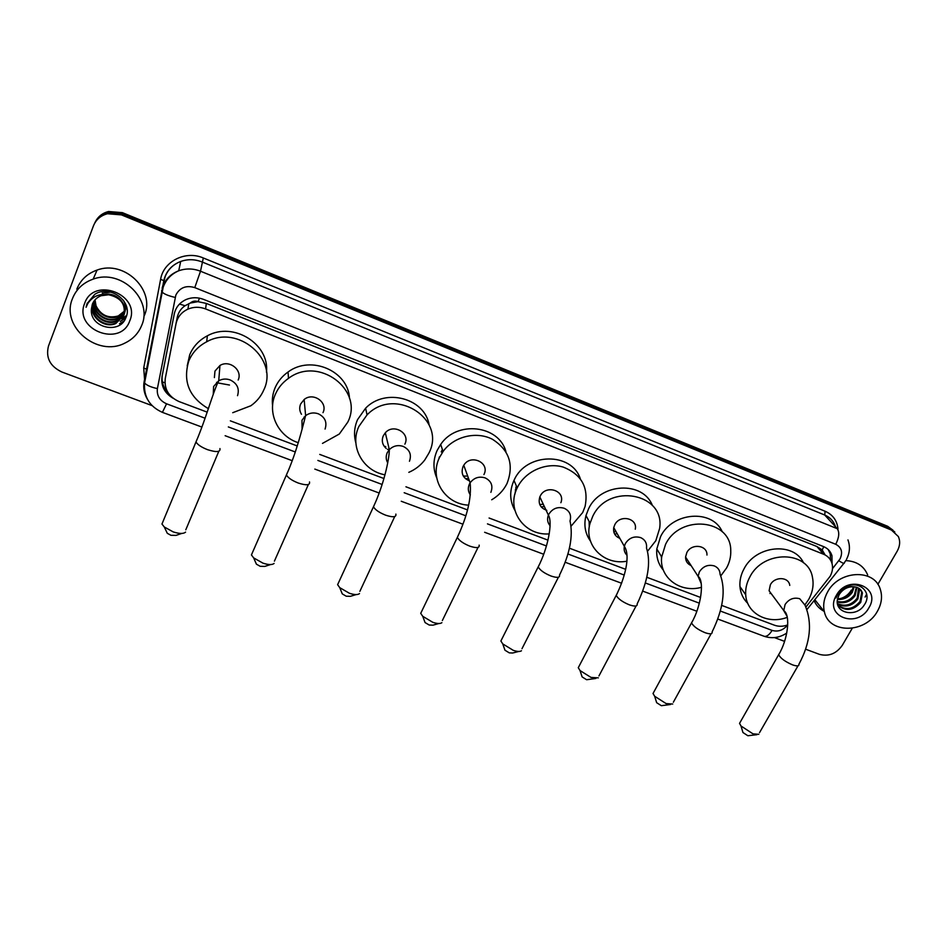 <?xml version="1.0" encoding="UTF-8"?>
<svg xmlns="http://www.w3.org/2000/svg" width="947" height="947" viewBox="0 0 947 947"><rect width="100%" height="100%" fill="white"/><g stroke="black" fill="none" stroke-linecap="round" stroke-linejoin="round"><path stroke-width="1.42" d="M805.921 607.027L830.093 576.356C832.449 572.083 833.1 567.821 832.034 563.572C830.744 559.168 827.915 556.043 823.559 554.22L205.594 308.935C199.592 306.662 193.697 306.733 187.908 309.136C181.493 312.155 177.527 316.996 176.035 323.685L165.275 378.469C164.08 389.146 168.684 396.852 179.125 401.599L207.239 412.158M190.24 303.064L198.089 301.643C195.118 300.613 192.501 301.087 190.24 303.064L185.044 305.727C180.877 308.615 178.261 312.546 177.219 317.505L165.275 378.469M661.586 558.091L661.124 556.019M589.271 527.053L589.117 521.418M514.943 494.074L516.316 485.787M438.875 458.916L439.337 456.951M441.195 451.897L442.403 449.576M825.121 554.942L822.185 549.923L816.93 546.526L206.292 303.407L198.456 301.785M721.732 605.417L774.409 625.198C778.623 626.713 783.062 626.618 787.715 624.913M230.346 420.835L297.287 445.978M319.743 454.418L383.973 478.543M405.932 486.794L467.475 509.912M489.078 518.021L547.97 540.145M569.336 548.171L625.612 569.313M646.837 577.279L700.567 597.462M832.058 563.702L831.975 555.759C830.673 551.462 827.879 548.42 823.618 546.62L203.569 299.382C197.698 297.157 191.921 297.18 186.239 299.477C179.752 302.436 175.763 307.29 174.248 314.013L162.032 376.539C160.812 385.914 164.518 393.159 173.159 398.285M828.175 549.497L830.188 553.711L830.578 560.127M852.241 628.275L842.333 645.262C836.355 653.726 828.72 656.756 819.439 654.353L805.554 649.18M152.053 405.612L61.875 372.005C50.025 366.347 45.563 357.682 48.486 346.034L93.41 225.942C95.967 219.633 100.642 215.561 107.461 213.738L121.441 214.886L891.435 530.048L898.372 536.558C900.396 541.246 899.993 546.147 897.164 551.249L877.857 584.346M784.578 641.368L774.457 637.591M95.091 222.344C97.813 216.756 102.288 213.134 108.526 211.501L122.4 212.649L887.659 526.283L894.82 532.036L889.541 528.154L121.926 213.762L889.541 528.154L891.435 530.048M94.522 223.504C97.245 217.893 101.731 214.259 107.994 212.613L121.926 213.762L107.994 212.613C101.731 214.259 97.245 217.893 94.522 223.504M167.82 392.342C163.097 387.24 161.286 381.416 162.375 374.858L174.355 313.504M852.916 602.505L856.277 599.427M887.659 526.283L892.926 530.154M827.631 591.911C838.817 570.378 873.88 568.437 880.13 588.809C882.628 596.137 881.728 603.618 877.419 611.253C865.534 633.579 828.779 634.076 824.364 611.726C822.848 605.18 823.926 598.575 827.631 591.911M845.778 560.624C856.585 561.169 863.889 565.963 867.689 574.983M866.671 594.006L865.108 597.06M837.858 605.192C845.813 610.685 853.2 609.454 860.042 601.499L861.711 592.159L860.338 589.496M837.906 605.322C845.789 611.632 853.401 610.637 860.764 602.328L862.433 592.988C861.119 589.152 858.124 587.069 853.46 586.726C847.376 586.678 842.617 589.318 839.184 594.621L837.693 598.421C833.478 613.384 856.502 618.107 864.232 605.003C873.394 592.372 858.254 579.019 844.819 587.542L837.255 595.095L835.917 597.959L837.491 595.036C841.93 588.868 847.257 586.098 853.46 586.726L851.578 591.591C848.121 596.373 843.469 598.741 837.622 598.682M837.468 603.653C845.162 606.861 851.732 605.026 857.201 598.161L858.574 588.123M837.562 604.127C845.375 607.832 852.146 606.116 857.899 598.989L859.556 589.685L859.059 588.43M837.278 601.44C844.251 602.919 849.944 600.729 854.372 594.858L856.348 587.164M837.29 602.043C844.475 603.914 850.406 601.795 855.082 595.687L856.952 587.353M837.468 599.427C843.635 599.818 848.571 597.474 852.276 592.408L854.265 586.773M868.837 607.915C857.355 629.305 823.405 616.39 836.379 595.308C847.991 573.551 882.107 587.057 868.837 607.915M851.282 590.147C848.855 594.278 845.269 597.083 840.522 598.563M823.997 611.265C819.415 608.814 816.113 605.263 814.089 600.599M756.961 734.683L747.858 735.748L742.957 732.528L742.46 730.883M740.578 721.555L739.536 723.378L741.004 725.994L752.96 733.83L758.843 734.327M789.762 585.412C788.827 576.747 774.646 576.261 770.361 584.796L769.094 590.762L773.817 597.178M787.288 617.326C767.958 624.854 746.591 613.514 745.715 594.799C745.313 588.726 746.698 582.772 749.882 576.912C763.377 549.757 808.371 550.444 812.49 577.528C813.947 584.926 812.656 592.254 808.631 599.51L804.95 604.849M747.787 603.393C743.146 598.847 740.53 593.236 739.95 586.548C739.536 580.535 740.897 574.628 744.034 568.839C755.801 545.294 793.775 541.613 803.553 562.849M770.882 593.189L769.923 593.509M670.523 704.509L661.349 705.693L656.662 702.698L656.105 700.91M654.152 691.44L653.028 693.5L654.661 696.258L666.084 703.562L672.725 704.035M706.959 555.049C707.527 545.01 691.393 543.033 686.812 552.646L685.569 557.025C685.545 561.074 687.404 563.938 691.121 565.596M701.478 587.294C680.277 593.402 659.065 577.54 661.681 556.931L665.516 544.454C679.946 513.925 731.06 519.086 730.753 550.586C731.001 556.552 729.616 562.34 726.586 567.951L720.726 575.954M663.409 570.212C658.343 564.234 656.141 557.144 656.804 548.964L660.58 536.606C672.346 511.853 712.535 508.894 722.289 531.812M689.357 562.873L687.771 563.311M686.184 557.984L685.581 558.103M687.451 559.937L686.007 560.281M595.9 678.443L586.619 679.733L582.121 676.916L581.505 675.033M579.469 665.433L578.274 667.706L580.038 670.559L591.023 677.425L598.374 677.863M635.283 529.207C637.722 517.997 619.646 514.162 614.71 524.898L613.739 527.574C613.005 532.723 615.029 536.322 619.823 538.346M626.819 561.216C603.855 565.572 583.494 544.975 590.076 523.206L592.704 516.435C608.211 482.319 665.528 493.162 659.609 528.509L655.809 540.713L647.488 551.332M590.455 541.092C585.128 533.528 583.648 525.005 585.992 515.511L588.572 508.799C600.398 482.804 642.918 480.745 652.376 505.438M589.709 524.697L589.697 522.495M618.912 536.748L617.385 537.103M615.988 531.551L613.786 531.859M617.172 533.646L614.662 534.096M518.719 651.465L512.647 653.016L509.285 652.862L504.964 650.222L504.289 648.257M502.135 638.527L500.88 641.001L502.774 643.924L513.321 650.364C517.287 651.666 519.998 651.808 521.477 650.755M560.873 502.715C565.809 490.534 545.567 484.118 540.169 496.216L539.837 496.938C537.943 503.591 540.275 508.054 546.821 510.338M549.213 533.895C524.389 535.943 505.852 509.936 517.216 487.847L517.405 487.456C525.194 471.322 546.028 462.018 563.11 467.06C581.517 474.317 588.833 487.468 585.068 506.515L582.665 512.564L571.207 526.023M514.908 510.386C509.64 500.939 509.332 490.96 513.972 480.449L514.162 480.07C526.094 452.524 571.574 451.814 580.298 478.709M515.784 491.327L516.719 486.699M543.282 504.254L539.754 504.502M515.784 487.693L516.825 488.699M544.336 506.515L541.175 506.894M515.795 491.292L515.334 489.883M438.852 623.528L432.933 625.174L429.204 625.032L425.061 622.57L424.315 620.545M422.007 610.673L420.717 613.348L422.741 616.308L432.85 622.333C437.289 623.789 440.296 623.895 441.894 622.676M483.929 474.577C490.309 462.728 470.671 453.566 463.77 465.285L463.059 466.551C460.751 473.251 462.87 478.01 469.416 480.839M441.811 452.133L442.687 450.417M468.623 505.153C444.924 504.195 428.861 478.566 439.515 457.484L443.054 451.518C453.814 436.484 476.282 430.921 492.345 439.23C509.297 450.026 514.197 464.764 507.024 483.467L506.787 483.964C503.354 490.582 498.335 495.861 491.706 499.779M436.721 477.809C432.897 468.812 433.051 459.662 437.194 450.346L440.686 444.439C456.797 420.113 499.211 425.167 505.958 451.79M466.504 476.116L463.308 476.021M467.392 478.578L465.451 478.637M356.167 594.586L350.366 596.326L346.235 596.208L342.269 593.899L341.441 591.851M338.931 581.837L337.617 584.678L339.76 587.661L349.455 593.284C354.415 594.894 357.765 595 359.493 593.58M404.866 444.155C410.619 433.181 393.526 423.143 385.311 432.779L383.263 435.845C381.369 440.71 382.351 444.912 386.198 448.44M385.027 474.814C362.95 471.026 349.301 446.416 358.877 426.458L367.045 414.904C394.899 385.701 447.162 419.213 428.766 453.353L424.753 460.005C420.575 465.439 415.26 469.546 408.82 472.34M355.883 443.018C353.657 435.123 354.214 427.322 357.564 419.604L365.625 408.181C385.405 387.56 424.883 398.285 429.133 424.919M385.76 446.57L384.222 446.333M389.56 449.375L387.477 449.34M270.499 564.578L264.793 566.413L260.212 566.318L256.4 564.163L255.501 562.116M252.731 551.935L251.429 554.93L253.666 557.901L262.982 563.157C268.522 564.945 272.227 565.028 274.097 563.418M322.998 412.655C328.183 402.368 313.173 391.833 304.141 399.527L300.613 404.038C299.193 407.601 299.477 411.01 301.477 414.289M298.329 442.711C278.193 436.401 266.841 413.093 275.352 394.319C278.158 387.868 282.537 382.552 288.48 378.362C318.594 355.409 364.323 390.164 347.75 422.184L339.31 434.022L322.489 443.397M272.594 405.742C271.836 399.563 272.677 393.573 275.115 387.761C277.885 381.392 282.206 376.137 288.066 371.993C311.007 354.699 348.46 371.177 349.479 398.332M304.046 417.082L304.91 417.71M181.717 533.445L176.047 535.386L170.969 535.315L167.299 533.303L166.329 531.267M163.239 520.933L161.961 524.034L164.281 526.982L173.23 531.906C179.421 533.871 183.529 533.942 185.565 532.119M238.171 380.019C242.87 370.253 229.458 359.458 219.964 365.483L214.969 371.094L214.389 377.581M208.447 408.69C189.187 397.361 182.641 381.475 188.784 361.008C192.312 352.604 198.278 346.188 206.683 341.784C238.005 324.111 278.856 359.446 263.822 389.892C261.041 396.331 256.708 401.623 250.837 405.766L232.725 412.703M187.198 365.921L189.708 354.782C193.188 346.472 199.083 340.151 207.369 335.794C233.447 321.246 269.812 344.152 266.45 372.159M216.603 382.304L217.36 383.192M229.494 385.038L216.981 382.766M72.446 298.66C76.222 289.202 83.135 282.691 93.173 279.128C121.263 268.475 153.331 299.868 141.636 325.519C138.392 333.439 132.793 339.31 124.826 343.122C97.624 357.469 60.478 326.668 72.446 298.66M76.825 289.166C80.519 279.921 87.266 273.553 97.068 270.073C124.495 259.667 155.77 290.421 144.346 315.529M92.995 302.803C88.509 315.387 104.324 328.396 115.972 322.951L123.879 315.091C128.307 305.052 117.333 292.327 105.295 294.304M92.853 303.087C88.035 315.682 103.981 329.083 115.771 323.543L123.69 315.671C126.058 304.543 121.038 297.583 108.633 294.766L101.163 295.713C96.914 297.358 93.966 300.211 92.333 304.271L91.409 309.077C89.385 327.851 119.701 334.634 125.738 318.014C133.74 302.069 110.302 284.112 94.795 294.304L87.041 303.667L86.082 307.278L87.692 303.738C92.569 296.316 99.542 293.321 108.633 294.766M93.599 301.75C90.367 314.132 105.685 325.709 116.753 320.583L124.353 313.41M124.471 313.126L124.625 312.759C126.164 308.604 125.738 304.401 123.335 300.163M93.433 302.01C89.906 314.451 105.342 326.372 116.564 321.175L124.294 313.706M94.298 300.744C92.25 312.806 106.999 323.069 117.535 318.251L124.542 312.19M124.684 311.918L125.182 311.03M94.108 300.992C91.776 313.137 106.668 323.72 117.333 318.831L124.507 312.498M124.649 312.226L125.028 311.397M94.878 300.021C93.658 311.752 107.97 321.128 118.115 316.511L118.304 315.931C108.36 318.677 100.938 315.327 96.061 305.881L95.031 299.844M118.304 315.931L124.613 310.959M124.791 310.699L125.276 309.894M125.43 309.622L125.833 308.805M118.115 316.511L124.602 311.267M124.779 311.007L125.241 310.202M125.383 309.929L125.762 309.101M92.475 303.916L91.409 309.077M110.941 292.114L102.205 293.061M129.739 320.903C120.6 347.786 73.535 329.864 84.626 303.383C93.848 275.944 141.34 294.754 129.739 320.903M121.867 318.938L126.567 315.706M125.821 317.837L120.233 321.4L125.667 318.18M123.785 321.258L119.476 323.756L123.323 321.826M122.139 318.559L126.638 315.434M87.278 303.076L86.082 307.278M179.492 304.07L185.044 305.727M822.185 549.923L823.807 546.703M162.339 381.89L164.944 382.825M198.089 301.643L199.474 298.163M816.93 546.526L823.559 554.22M177.219 317.505L176.035 323.685M206.292 303.407L205.594 308.935M832.496 568.662L840.001 558.99C843.043 552.338 841.623 547.437 835.739 544.288L194.774 287.616C186.121 285.059 179.812 287.557 175.846 295.085L157.391 388.601C156.61 395.609 159.664 400.676 166.565 403.801L205.073 418.219M147.46 399.35C144.145 393.68 143.044 387.714 144.157 381.452L162.872 286.077C165.879 278.832 171.158 273.73 178.723 270.783C185.943 268.238 193.2 268.392 200.504 271.221L837.266 528.686C839.634 532.309 839.125 537.517 835.739 544.288M161.523 290.717L161.996 291.996C164.091 294.067 168.483 295.866 175.159 297.417M144.749 382.043L143.719 367.957L160.611 279.341C163.488 261.254 185.576 250.186 203.309 257.975L825.109 511.238L824.719 515.014L201.936 261.917C194.81 259.147 187.731 258.993 180.688 261.467C173.313 264.343 168.164 269.327 165.228 276.406L162.15 288.16M825.109 511.238C832.839 514.683 837.136 520.601 837.988 528.994M835.242 526.047C833.407 520.897 829.903 517.216 824.719 515.014L837.266 528.686M121.441 214.886L122.4 212.649M194.774 287.616L200.504 271.221L203.309 257.975M146.927 369.673L146.536 372.68M720.418 611.064L772.077 630.394C777.724 632.028 782.696 630.465 787.004 625.73L787.62 624.949M228.322 426.919L295.286 451.979M317.872 460.431L382.138 484.473M404.191 492.724L465.794 515.784M487.456 523.88L546.443 545.957M567.821 553.959L624.239 575.066M645.428 582.997L699.336 603.168M143.719 367.957L146.832 369.33L146.359 373.615M160.611 279.341L163.807 280.643L163.156 284.041M144.157 381.452L144.571 382.943C146.572 385.275 150.845 387.157 157.391 388.601M166.565 403.801L162.399 412.371M772.077 630.394C769.39 634.833 766.75 636.798 764.146 636.289L763.838 636.171M787.004 625.73L787.655 626.121M838.805 560.754C842.842 563.299 844.665 563.986 844.286 562.79L845.931 560.364M821.641 551.994L822.683 550.669M162.375 374.858L162.032 376.539M769.094 590.762L783.844 610.673C790.816 615.1 787.928 639.592 778.659 654.708C780.6 658.366 785.241 661.752 792.568 664.877C797.066 666.404 799.185 666.203 798.913 664.238C810.525 642.599 812.55 622.901 804.997 605.133L799.718 598.729C793.74 597.131 788.863 599.072 785.087 604.541L783.749 610.649L787.087 616.355M739.536 723.378L779.535 653.146M685.569 557.025L698.081 576.344C704.58 580.44 701.182 606.494 691.547 622.901C693.453 626.429 697.951 629.696 705.065 632.691C710.108 634.383 712.464 634.135 712.12 631.921C723.342 608.874 725.994 589.65 720.075 574.273C719.945 570.307 718.027 567.525 714.322 565.927C708.119 564.246 703.136 566.223 699.383 571.858L698.081 576.344L701.242 583.624M653.028 693.5L692.506 621.114M613.739 527.574L624.345 546.36C630.809 555.889 624.807 578.179 616.225 595.391C618.095 598.824 622.487 601.984 629.412 604.861C634.964 606.707 637.544 606.411 637.13 603.997C647.997 581.103 651.11 562.423 646.493 547.982C647.038 543.093 645.049 539.624 640.551 537.588C634.147 535.848 629.08 537.86 625.34 543.614L624.345 546.36C623.682 549.864 624.558 552.823 626.985 555.238M578.274 667.706L617.231 593.438M539.837 496.938L548.396 515.132C552.965 522.436 547.899 548.147 538.216 566.922C540.039 570.236 544.324 573.266 551.059 576.036C557.179 578.049 559.997 577.729 559.523 575.078C569.845 554.078 573.349 536.049 570.023 521.004C571.597 515.144 569.656 510.895 564.199 508.255C557.594 506.456 552.432 508.492 548.727 514.387L548.396 515.132C546.916 519.086 547.473 522.614 550.065 525.703M500.88 641.001L539.257 564.779M490.877 492.322C493.269 485.835 491.351 481.029 485.148 477.892C479.04 476.081 474.033 477.726 470.126 482.816L469.392 484.13C467.7 488.001 468.019 491.6 470.351 494.938M479.146 545.129C479.679 548.005 476.59 548.349 469.866 546.17C463.308 543.507 459.129 540.583 457.342 537.399L458.419 535.091M409.459 461.26C411.767 454.607 409.696 449.671 403.244 446.428C397.965 444.723 393.325 445.788 389.324 449.624L387.205 452.773C385.713 456.265 385.891 459.626 387.737 462.858M395.87 514.091C396.462 517.204 393.064 517.571 385.678 515.192C379.285 512.635 375.213 509.829 373.461 506.787L374.562 504.325M325.07 429.074C327.283 422.244 325.034 417.154 318.334 413.803C313.753 412.229 309.527 412.845 305.632 415.626L301.986 420.267L302.081 429.346M309.527 481.928C310.154 485.255 306.414 485.633 298.305 483.053C292.09 480.591 288.125 477.904 286.408 474.992L287.497 472.411M237.531 395.68C239.638 388.672 237.212 383.44 230.228 379.96C226.226 378.528 222.391 378.8 218.721 380.777L213.584 386.542L213.276 394.331M219.941 448.57C220.604 452.11 216.484 452.477 207.582 449.683C201.522 447.304 197.651 444.735 195.982 441.965L197.059 439.278M188.855 303.62L187.908 309.136M830.188 553.711L831.975 555.759M846.571 559.227C849.826 552.799 850.299 546.36 847.956 539.897M163.807 280.643C165.997 271.387 171.62 264.994 180.688 261.467L178.723 270.783C171.158 274.097 165.974 279.59 163.168 287.261L144.571 382.943C143.565 396.769 149.531 406.583 162.446 412.383L201.806 427.038M107.461 213.738L108.526 211.501M225.137 435.715L292.161 460.656M314.818 469.085L379.143 493.02M401.256 501.259L462.929 524.2M484.639 532.285L543.696 554.255M565.099 562.222L621.611 583.257M642.8 591.141L696.826 611.241M717.885 619.078L764.146 636.289C771.947 638.882 779.488 637.816 786.732 633.081M806.951 609.537L843.836 563.37M821.002 551.261L822.043 549.947M862.433 592.988L861.711 592.159M859.556 589.685L858.846 588.868M824.364 611.726L814.822 599.688M742.957 732.528L741.004 725.994M745.715 594.799L739.95 586.548M798.013 665.8L759.494 732.706M656.662 702.698L654.661 696.258M661.681 556.931L656.804 548.964M711.138 633.697L673.341 702.248M582.121 676.916L580.038 670.559M590.076 523.206L585.992 515.511M636.1 605.938L598.942 675.945M504.964 650.222L502.774 643.924M517.216 487.847L513.972 480.449M558.434 577.197L521.986 648.719M425.061 622.57L422.741 616.308M463.77 465.285L470.126 482.816C471.642 497.767 467.38 515.961 457.342 537.399L420.717 613.348M443.054 451.518L440.686 444.439M478.034 547.413L442.344 620.545M342.269 593.899L339.76 587.661M385.311 432.779L389.324 449.624C389.312 459.686 383.547 485.349 373.461 506.787L337.617 584.678M367.045 414.904L365.625 408.181M394.733 516.541L359.86 591.366M256.4 564.163L253.666 557.901M304.141 399.527L305.632 415.626C302.981 425.629 296.695 452.264 286.408 474.992L251.429 554.93M288.48 378.362L288.066 371.993M308.379 484.509L274.405 561.145M167.299 533.303L164.281 526.982M219.964 365.483L218.721 380.777C212.791 392.52 206.126 418.42 195.982 441.965L161.961 524.034M206.683 341.784L207.369 335.794M218.816 451.245L185.79 529.811M93.173 279.128L97.068 270.073M115.771 323.543L115.972 322.951M116.564 321.175L116.753 320.583"/></g></svg>
